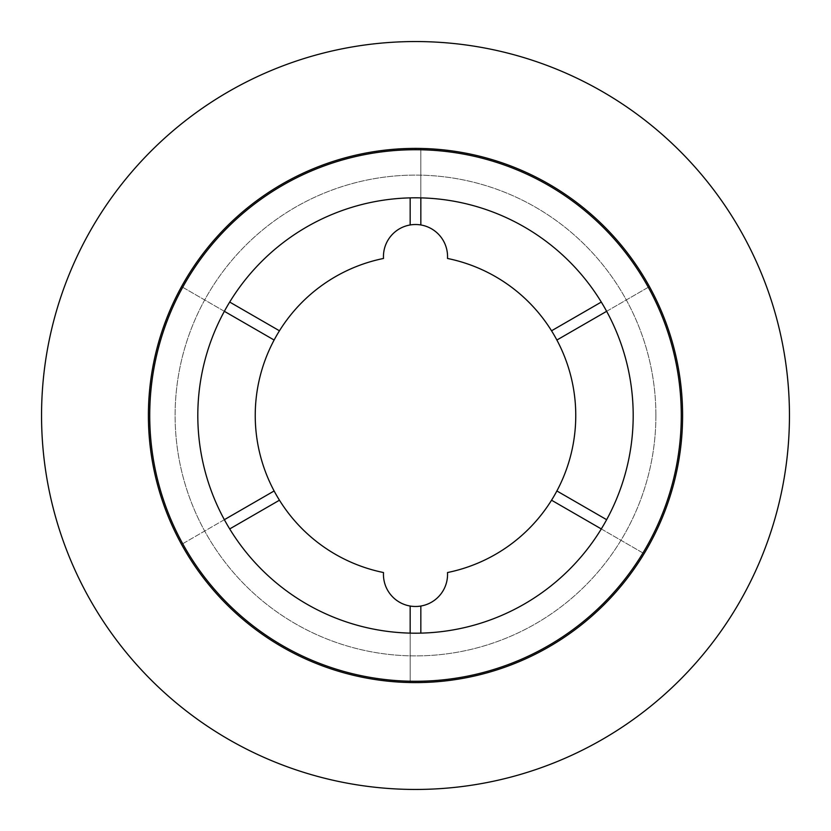 <?xml version="1.0" encoding="UTF-8"?>
<svg xmlns="http://www.w3.org/2000/svg" width="831" height="831" viewBox="0 0 831 831"><rect width="100%" height="100%" fill="white"/><g stroke="black" fill="none" stroke-linecap="round" stroke-linejoin="round"><path stroke-width="0.62" stroke-dasharray="4.16 3.12" d="M447.556 256.571A32.056 32.056 0 0 1 447.494 258.462A160.269 160.269 0 0 1 447.494 572.538A32.056 32.056 0 0 1 415.5 606.485A32.056 32.056 0 0 1 383.507 572.538A160.269 160.269 0 0 1 383.507 258.462A32.056 32.056 0 0 1 415.5 224.515A32.056 32.056 0 0 1 447.556 256.571M789.45 415.5A373.95 373.95 0 0 0 415.5 41.55A373.95 373.95 0 0 0 41.55 415.5A373.95 373.95 0 0 0 415.5 789.45A373.95 373.95 0 0 0 789.45 415.5M655.898 415.5A240.398 240.398 0 0 0 415.5 175.102A240.398 240.398 0 0 0 175.102 415.5A240.398 240.398 0 0 0 415.5 655.898A240.398 240.398 0 0 0 655.898 415.5A240.398 240.398 0 0 0 415.5 175.102A240.398 240.398 0 0 0 175.102 415.5A240.398 240.398 0 0 0 415.5 655.898A240.398 240.398 0 0 0 655.898 415.5M681.275 415.5A265.775 265.775 0 0 0 415.5 149.725A265.775 265.775 0 0 0 149.725 415.5A265.775 265.775 0 0 0 415.5 681.275A265.775 265.775 0 0 0 681.275 415.5M224.36 519.687A217.691 217.691 0 0 0 633.191 415.5A217.691 217.691 0 0 0 224.36 311.313A217.691 217.691 0 0 0 224.36 519.687L181.553 544.398A267.104 267.104 0 0 0 186.892 553.654A267.104 267.104 0 0 1 181.553 544.398L274.116 490.965M274.116 340.035L181.553 286.602A267.104 267.104 0 0 1 186.892 277.346A267.104 267.104 0 0 0 181.553 286.602L224.36 311.313M420.839 224.962L420.839 148.448A267.104 267.104 0 0 0 410.161 148.448A267.104 267.104 0 0 1 420.839 148.448L420.839 197.871M556.884 340.035L649.447 286.602A267.104 267.104 0 0 0 644.108 277.346A267.104 267.104 0 0 1 649.447 286.602L606.64 311.313M682.604 415.5A267.104 267.104 0 0 0 415.5 148.396A267.104 267.104 0 0 0 148.396 415.5A267.104 267.104 0 0 0 415.5 682.604A267.104 267.104 0 0 0 682.604 415.5M551.545 500.21L644.108 553.654A267.104 267.104 0 0 0 649.447 544.398A267.104 267.104 0 0 1 644.108 553.654L601.301 528.942M410.161 606.038L410.161 682.552A267.104 267.104 0 0 0 420.839 682.552A267.104 267.104 0 0 1 410.161 682.552L410.161 633.129M410.161 224.962L410.161 197.871M279.455 500.21L229.699 528.942M229.699 302.058L279.455 330.79M420.839 606.038L420.839 633.129M556.884 490.965L606.64 519.687M551.545 330.79L601.301 302.058"/><path stroke-width="1.25" d="M420.839 197.871L420.839 224.962A32.056 32.056 0 0 1 447.494 258.462A160.269 160.269 0 0 1 551.545 500.21L601.301 528.942M224.36 311.313L274.116 340.035A160.269 160.269 0 0 1 383.507 258.462A32.056 32.056 0 0 1 420.839 224.962M410.161 633.129L410.161 606.038A32.056 32.056 0 0 0 447.494 572.538A160.269 160.269 0 0 0 551.545 500.21M410.161 606.038A32.056 32.056 0 0 1 383.507 572.538A160.269 160.269 0 0 1 274.116 340.035M789.45 415.5A373.95 373.95 0 0 0 415.5 41.55A373.95 373.95 0 0 0 41.55 415.5A373.95 373.95 0 0 0 415.5 789.45A373.95 373.95 0 0 0 789.45 415.5M681.275 415.5A265.775 265.775 0 0 0 415.5 149.725A265.775 265.775 0 0 0 149.725 415.5A265.775 265.775 0 0 0 415.5 681.275A265.775 265.775 0 0 0 681.275 415.5M197.809 415.5A217.691 217.691 0 0 0 415.5 633.191A217.691 217.691 0 0 0 633.191 415.5A217.691 217.691 0 0 0 415.5 197.809A217.691 217.691 0 0 0 197.809 415.5M682.604 415.5A267.104 267.104 0 0 0 415.5 148.396A267.104 267.104 0 0 0 148.396 415.5A267.104 267.104 0 0 0 415.5 682.604A267.104 267.104 0 0 0 682.604 415.5M606.64 311.313L556.884 340.035M606.64 519.687L556.884 490.965M420.839 633.129L420.839 606.038M229.699 528.942L279.455 500.21M224.36 519.687L274.116 490.965M410.161 197.871L410.161 224.962M279.455 330.79L229.699 302.058M601.301 302.058L551.545 330.79"/></g></svg>
